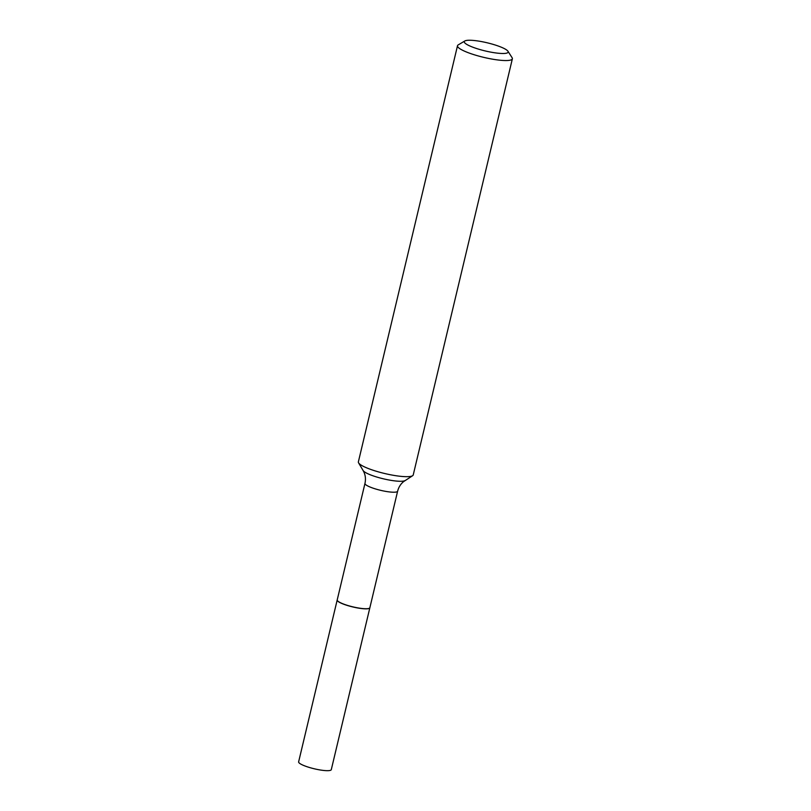 <?xml version="1.0" encoding="UTF-8"?>
<svg xmlns="http://www.w3.org/2000/svg" width="811" height="811" viewBox="0 0 811 811"><rect width="100%" height="100%" fill="white"/><g stroke="black" fill="none" stroke-linecap="round" stroke-linejoin="round"><path stroke-width="1.22" d="M337.204 599.978A16.788 3.112 13.4 0 0 337.183 600.028L298.63 761.853A16.788 3.112 13.4 0 0 306.73 766.618A16.788 3.112 13.4 0 0 323.64 770.45A16.788 3.112 13.4 0 0 331.293 769.639L369.846 607.814A16.788 3.112 13.4 0 0 369.857 607.753M337.183 600.028A16.788 3.112 13.4 0 0 345.283 604.793A16.788 3.112 13.4 0 0 362.193 608.625A16.788 3.112 13.4 0 0 369.846 607.814M337.417 600.627A16.666 3.092 13.4 0 0 337.457 600.698A16.666 3.092 13.4 0 0 362.132 608.595A16.666 3.092 13.4 0 0 369.299 608.28A16.666 3.092 13.4 0 0 369.37 608.24M397.623 491.182A16.788 3.112 13.4 0 1 389.979 491.993A16.788 3.112 13.4 0 1 373.07 488.161A16.788 3.112 13.4 0 1 364.97 483.397L337.214 599.917A16.788 3.112 13.4 0 0 337.366 600.556A16.788 3.112 13.4 0 0 362.213 608.514A16.788 3.112 13.4 0 0 369.441 608.199A16.788 3.112 13.4 0 0 369.867 607.703L397.623 491.182C398.647 487.229 400.624 484.055 403.554 481.653L412.586 475.733A28.203 5.231 13.4 0 0 413.235 474.932L512.37 58.797A28.203 5.231 13.4 0 0 512.106 57.723L507.95 51.235A22.556 4.187 13.4 0 0 474.557 40.55A22.556 4.187 13.4 0 0 464.855 40.966A22.556 4.187 13.4 0 0 473.411 47.423A22.556 4.187 13.4 0 0 497.883 53.191A22.556 4.187 13.4 0 0 507.95 51.235M464.855 40.966L458.225 44.889A28.203 5.231 13.4 0 0 457.505 45.73A28.203 5.231 13.4 0 0 471.11 53.739A28.203 5.231 13.4 0 0 499.515 60.166A28.203 5.231 13.4 0 0 512.37 58.797M457.505 45.73L358.371 461.864A28.203 5.231 13.4 0 0 358.584 462.858A28.203 5.231 13.4 0 0 400.381 476.3A28.203 5.231 13.4 0 0 412.586 475.733M364.97 483.397C365.842 479.413 365.508 475.692 363.977 472.225L363.115 470.532A21.917 4.065 13.4 0 0 395.596 480.984A21.917 4.065 13.4 0 0 405.084 480.538M363.115 470.532L358.584 462.858"/></g></svg>
